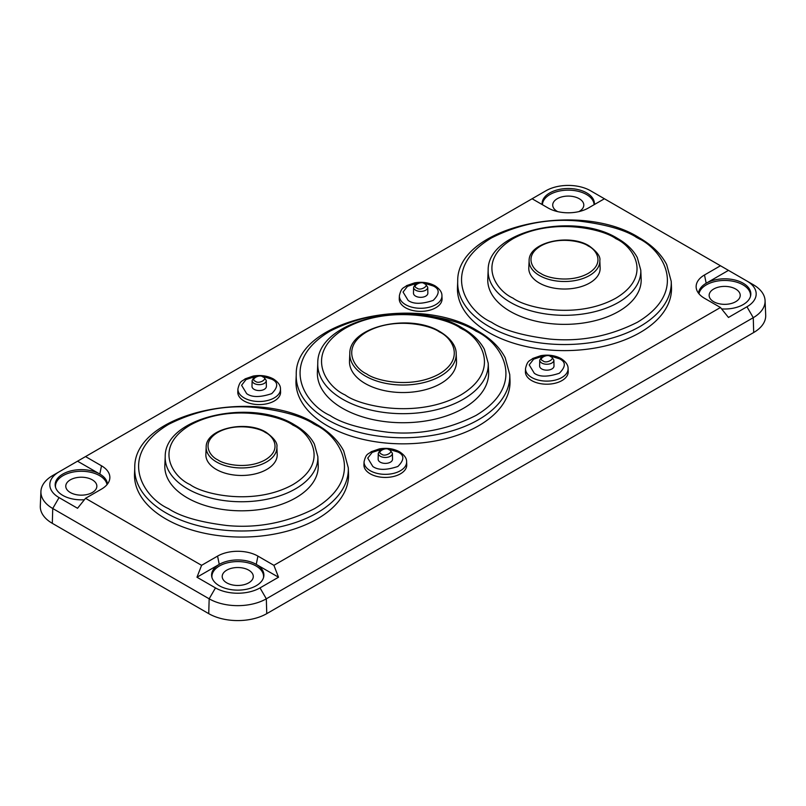 <?xml version="1.0" encoding="UTF-8"?>
<svg xmlns="http://www.w3.org/2000/svg" width="806" height="806" viewBox="0 0 806 806"><rect width="100%" height="100%" fill="white"/><g stroke="black" fill="none" stroke-linecap="round" stroke-linejoin="round"><path stroke-width="1.21" d="M441.93 295.691L442.061 298.704A21.409 12.362 180 0 1 429.094 310.37A21.409 12.362 180 0 1 405.519 307.751A21.409 12.362 180 0 1 399.262 298.704L399.383 295.691C401.448 287.027 403.463 288.437 406.617 285.626L414.727 282.825C422.273 281.606 429.024 282.584 434.968 285.777C439.723 288.951 442.051 292.256 441.93 295.691A21.278 12.281 180 0 1 429.044 307.288A21.278 12.281 180 0 1 405.609 304.688A21.278 12.281 180 0 1 399.383 295.691M406.617 461.747L406.738 464.76A21.409 12.362 180 0 1 393.771 476.427A21.409 12.362 180 0 1 370.206 473.807A21.409 12.362 180 0 1 363.939 464.76L364.07 461.747C366.125 453.083 368.14 454.493 371.294 451.682L379.404 448.882C386.951 447.662 393.701 448.64 399.645 451.834C404.4 455.007 406.728 458.312 406.617 461.747A21.278 12.281 180 0 1 393.721 473.344A21.278 12.281 180 0 1 370.297 470.744A21.278 12.281 180 0 1 364.07 461.747M568.079 368.523L568.21 371.536A21.409 12.362 180 0 1 555.243 383.203A21.409 12.362 180 0 1 531.668 380.583A21.409 12.362 180 0 1 525.411 371.536L525.532 368.523C527.598 359.859 529.613 361.269 532.766 358.458L540.876 355.658C548.423 354.439 555.173 355.416 561.117 358.61C565.872 361.783 568.2 365.088 568.079 368.523A21.278 12.281 180 0 1 555.193 380.12A21.278 12.281 180 0 1 531.759 377.52A21.278 12.281 180 0 1 525.532 368.523M280.468 388.915L280.589 391.928A21.409 12.362 180 0 1 267.622 403.594A21.409 12.362 180 0 1 244.057 400.975A21.409 12.362 180 0 1 237.79 391.928L237.921 388.915C239.976 380.251 241.991 381.671 245.145 378.85L253.255 376.049C260.801 374.83 267.552 375.808 273.496 379.001C278.251 382.175 280.579 385.48 280.468 388.915A21.278 12.281 180 0 1 267.572 400.511A21.278 12.281 180 0 1 244.147 397.912A21.278 12.281 180 0 1 237.921 388.915M671.227 281.365L671.479 287.289A107.037 61.8 180 0 1 606.656 345.613A107.037 61.8 180 0 1 488.779 332.515A107.037 61.8 180 0 1 457.465 287.289L457.717 281.365C456.256 226.808 578.98 199.535 639.239 237.76C652.074 245.185 661.212 254.102 666.653 264.499L671.227 281.365A106.785 61.649 180 0 1 606.555 339.548A106.785 61.649 180 0 1 488.96 326.48A106.785 61.649 180 0 1 457.717 281.365M348.283 467.812L348.535 473.737A107.037 61.8 180 0 1 317.221 518.963A107.037 61.8 180 0 1 199.344 532.061A107.037 61.8 180 0 1 134.521 473.737L134.773 467.812C133.312 413.266 256.036 385.983 316.305 424.208C329.14 431.633 338.268 440.55 343.709 450.947L348.283 467.812A106.785 61.649 180 0 1 317.04 512.928A106.785 61.649 180 0 1 166.016 512.928A106.785 61.649 180 0 1 134.773 467.812M509.755 374.589L510.007 380.513A107.037 61.8 180 0 1 445.184 438.837A107.037 61.8 180 0 1 327.307 425.739A107.037 61.8 180 0 1 295.993 380.513L296.245 374.589C294.784 320.042 417.508 292.759 477.777 330.984C490.612 338.409 499.74 347.326 505.181 357.723L509.755 374.589A106.785 61.649 180 0 1 445.083 432.772A106.785 61.649 180 0 1 327.488 419.704A106.785 61.649 180 0 1 296.245 374.589M542.156 204.553A26.155 15.102 180 0 1 549.763 192.926A26.155 15.102 180 0 1 579.02 189.843A26.155 15.102 180 0 1 594.354 204.553M594.093 204.714A25.842 14.921 0 0 0 577.862 191.213A25.842 14.921 0 0 0 549.984 194.508A25.842 14.921 0 0 0 542.418 204.714M720.463 265.758L604.409 198.76L588.44 207.968A28.542 16.483 180 0 1 548.07 207.968L532.101 198.76L85.537 456.579L101.506 465.797A28.542 16.483 180 0 1 109.344 480.567A28.542 16.483 180 0 1 101.506 489.101L85.537 498.32L201.591 565.328L217.56 556.11A28.542 16.483 180 0 1 257.93 556.11L273.899 565.328L720.463 307.499L704.494 298.28A28.542 16.483 180 0 1 696.656 289.757A28.542 16.483 180 0 1 704.494 274.977L720.463 265.758L728.463 270.373L706.187 283.238A26.155 15.102 180 0 1 736.18 280.347A26.155 15.102 180 0 1 750.628 295.792A26.155 15.102 180 0 1 743.172 304.587A26.155 15.102 180 0 1 721.592 308.91M750.446 296.517A25.842 14.921 0 0 0 735.475 281.818A25.842 14.921 0 0 0 706.409 284.82A25.842 14.921 0 0 0 698.983 293.807M273.899 565.328L278.513 577.227L256.237 564.371A26.155 15.102 180 0 1 263.693 576.925A26.155 15.102 180 0 1 246.223 589.327A26.155 15.102 180 0 1 219.252 585.72A26.155 15.102 180 0 1 211.797 576.925A26.155 15.102 180 0 1 219.252 564.371L196.976 577.227L201.591 565.328M257.93 556.11L256.237 564.371A26.155 15.102 0 0 0 219.252 564.371L217.56 556.11M263.512 577.64A25.842 14.921 0 0 0 256.016 565.953A25.842 14.921 0 0 0 226.949 562.951A25.842 14.921 0 0 0 211.978 577.64M84.408 499.73A26.155 15.102 180 0 1 55.372 486.612A26.155 15.102 180 0 1 62.828 474.059A26.155 15.102 180 0 1 99.813 474.059L77.537 461.193L85.537 456.579M107.45 484.084A26.155 15.102 0 0 0 99.813 474.059L101.506 465.797M107.017 484.628A25.842 14.921 0 0 0 89.94 472.125A25.842 14.921 0 0 0 63.049 475.641A25.842 14.921 0 0 0 55.554 487.328M427.724 287.279L427.855 293.132A7.194 4.151 180 0 1 425.749 296.124A7.194 4.151 180 0 1 417.871 297.011A7.194 4.151 180 0 1 413.468 293.132L413.599 287.279L415.402 284.075C419.231 282.11 422.515 281.969 425.286 283.662L427.724 287.279A7.063 4.08 180 0 1 425.659 290.22A7.063 4.08 180 0 1 415.664 290.22A7.063 4.08 180 0 1 413.599 287.279M392.401 453.335L392.532 459.188A7.194 4.151 180 0 1 390.426 462.181A7.194 4.151 180 0 1 382.548 463.067A7.194 4.151 180 0 1 378.145 459.188L378.276 453.335L380.079 450.131C383.908 448.166 387.202 448.025 389.963 449.718L392.401 453.335A7.063 4.08 180 0 1 390.336 456.277A7.063 4.08 180 0 1 380.341 456.277A7.063 4.08 180 0 1 378.276 453.335M553.873 360.111L554.004 365.964A7.194 4.151 180 0 1 551.898 368.957A7.194 4.151 180 0 1 544.02 369.843A7.194 4.151 180 0 1 539.617 365.964L539.748 360.111L541.551 356.907C545.38 354.942 548.664 354.801 551.435 356.494L553.873 360.111A7.063 4.08 180 0 1 551.808 363.053A7.063 4.08 180 0 1 541.813 363.053A7.063 4.08 180 0 1 539.748 360.111M266.252 380.503L266.383 386.356A7.194 4.151 180 0 1 264.277 389.348A7.194 4.151 180 0 1 256.399 390.235A7.194 4.151 180 0 1 251.996 386.356L252.127 380.503L253.93 377.299C257.759 375.334 261.053 375.193 263.814 376.886L266.252 380.503A7.063 4.08 180 0 1 264.187 383.444A7.063 4.08 180 0 1 254.192 383.444A7.063 4.08 180 0 1 252.127 380.503M640.78 270.151L641.163 278.987A76.711 44.29 180 0 1 618.716 311.398A76.711 44.29 180 0 1 534.237 320.778A76.711 44.29 180 0 1 487.781 278.987L488.164 270.151C487.408 230.486 574.658 211.363 617.708 238.536C626.786 243.775 633.315 250.112 637.284 257.527L640.78 270.151A76.338 44.068 180 0 1 618.444 302.401A76.338 44.068 180 0 1 510.49 302.401A76.338 44.068 180 0 1 488.164 270.151M317.836 456.599L318.219 465.435A76.711 44.29 180 0 1 271.763 507.226A76.711 44.29 180 0 1 187.284 497.846A76.711 44.29 180 0 1 164.837 465.435L165.22 456.599C164.464 416.934 251.714 397.811 294.764 424.984C303.842 430.233 310.37 436.56 314.34 443.975L317.836 456.599A76.338 44.068 180 0 1 271.612 498.189A76.338 44.068 180 0 1 187.556 488.849A76.338 44.068 180 0 1 165.22 456.599M488.224 363.244L488.607 372.08A85.638 49.438 180 0 1 436.741 418.737A85.638 49.438 180 0 1 342.449 408.259A85.638 49.438 180 0 1 317.393 372.08L317.776 363.244C316.808 319.216 414.455 297.716 462.543 328.123C472.669 333.976 479.943 341.019 484.356 349.26L488.224 363.244A85.255 49.216 180 0 1 436.6 409.7A85.255 49.216 180 0 1 342.711 399.262A85.255 49.216 180 0 1 317.776 363.244M557.651 211.625A15.546 8.977 180 0 1 557.268 211.404A15.546 8.977 180 0 1 552.715 204.835A15.546 8.977 180 0 1 562.487 196.724A15.546 8.977 180 0 1 579.242 198.719A15.546 8.977 180 0 1 583.796 204.835A15.546 8.977 180 0 1 578.859 211.625M713.693 301.716A15.546 8.977 180 0 1 709.149 295.147A15.546 8.977 180 0 1 718.912 287.037A15.546 8.977 180 0 1 735.666 289.022A15.546 8.977 180 0 1 740.22 295.147A15.546 8.977 180 0 1 730.8 303.62A15.546 8.977 180 0 1 713.693 301.716M226.758 582.849A15.546 8.977 180 0 1 222.204 576.28A15.546 8.977 180 0 1 231.977 568.17A15.546 8.977 180 0 1 248.732 570.154A15.546 8.977 180 0 1 253.286 576.28A15.546 8.977 180 0 1 243.865 584.743A15.546 8.977 180 0 1 226.758 582.849M70.334 492.537A15.546 8.977 180 0 1 65.78 485.968A15.546 8.977 180 0 1 75.552 477.857A15.546 8.977 180 0 1 92.307 479.842A15.546 8.977 180 0 1 96.851 485.968A15.546 8.977 180 0 1 87.441 494.431A15.546 8.977 180 0 1 70.334 492.537M599.825 260.58L600.138 267.914A35.676 20.603 180 0 1 578.527 287.359A35.676 20.603 180 0 1 539.244 282.987A35.676 20.603 180 0 1 528.796 267.914L529.119 260.58C528.766 242.163 569.167 233.297 589.105 245.88C597.115 251.774 600.692 256.671 599.825 260.58A35.363 20.422 180 0 1 578.406 279.853A35.363 20.422 180 0 1 539.466 275.531A35.363 20.422 180 0 1 529.119 260.58M276.881 447.038L277.204 454.362A35.676 20.603 180 0 1 255.593 473.807A35.676 20.603 180 0 1 216.3 469.435A35.676 20.603 180 0 1 205.862 454.362L206.175 447.038C205.822 428.611 246.223 419.745 266.171 432.328C274.171 438.222 277.748 443.119 276.881 447.038A35.363 20.422 180 0 1 255.462 466.301A35.363 20.422 180 0 1 216.522 461.979A35.363 20.422 180 0 1 206.175 447.038M456.186 353.552L456.508 360.887A53.518 30.9 180 0 1 424.087 390.044A53.518 30.9 180 0 1 365.158 383.495A53.518 30.9 180 0 1 349.492 360.887L349.814 353.552C349.058 326.39 410.224 312.768 440.257 331.83C453.929 340.223 456.297 349.149 456.186 353.552A53.206 30.719 180 0 1 423.966 382.548A53.206 30.719 180 0 1 365.38 376.029A53.206 30.719 180 0 1 349.814 353.552M532.101 198.76L545.984 190.74A31.505 18.185 0 0 1 590.526 190.74L604.409 198.76M728.463 270.373L753.257 284.689A40.411 23.334 0 0 1 765.075 300.608L765.7 315.176A41.035 23.686 0 0 1 753.691 332.515L753.257 317.685A40.411 23.334 0 0 0 765.075 300.608M704.494 274.977L706.187 283.238A26.155 15.102 0 0 0 698.55 293.263M746.95 281.052L753.257 284.689L746.95 281.052A31.505 18.185 180 0 1 746.95 306.774L728.463 317.453L720.463 307.499M278.513 577.227L260.016 587.906A31.505 18.185 180 0 1 215.474 587.906L196.976 577.227M85.537 498.32L77.537 508.274L59.05 497.594A31.505 18.185 180 0 1 59.05 471.873L52.743 475.51A40.411 23.334 0 0 0 40.925 491.428A40.411 23.334 0 0 0 52.743 508.505L209.167 598.818A40.411 23.334 0 0 0 266.323 598.818L753.257 317.685L746.95 306.774M59.05 471.873L77.537 461.193M40.925 491.428L40.3 505.997A41.035 23.686 0 0 0 52.309 523.336L208.734 613.648A41.035 23.686 0 0 0 266.756 613.648L753.691 332.515M424.278 283.178L433.185 285.959C439.824 288.961 439.824 293.787 433.185 300.416C421.699 304.245 413.347 304.245 408.138 300.416L403.06 292.054L407.493 286.342L417.045 283.178M388.955 449.234L397.862 452.015C404.501 455.017 404.501 459.843 397.862 466.473C386.376 470.301 378.024 470.301 372.815 466.473L367.738 458.11L372.171 452.398L381.722 449.234M550.427 356.01L559.334 358.781C565.973 361.793 565.973 366.619 559.334 373.249C547.848 377.077 539.496 377.077 534.287 373.249L529.21 364.886L533.643 359.174L543.194 356.01M262.806 376.402L271.713 379.183C278.352 382.185 278.352 387.011 271.713 393.64C260.227 397.469 251.875 397.469 246.666 393.64L241.588 385.278L246.021 379.566L255.573 376.402M635.964 237.095A106.785 61.649 180 0 1 639.984 239.291M491.479 322.219C467.198 311.579 438.454 269.698 491.479 237.931C519.487 223.786 548.685 218.174 579.071 221.076C606.283 224.431 625.748 230.053 637.455 237.931C661.746 248.57 690.49 290.452 637.455 322.219C609.457 336.364 580.26 341.976 549.873 339.074C522.661 335.719 503.196 330.097 491.479 322.219M168.545 508.667C144.254 498.027 115.51 456.146 168.545 424.389C196.543 410.234 225.74 404.622 256.127 407.534C283.339 410.879 302.804 416.5 314.521 424.389C338.802 435.018 367.546 476.9 314.521 508.667C286.513 522.812 257.316 528.434 226.929 525.522C199.717 522.167 180.252 516.555 168.545 508.667M313.03 423.543A106.785 61.649 180 0 1 317.04 425.739M330.007 415.443C305.726 404.803 276.982 362.922 330.007 331.165C358.015 317.01 387.212 311.398 417.599 314.3C444.811 317.655 464.276 323.277 475.993 331.165C500.274 341.794 529.018 383.676 475.993 415.443C447.985 429.588 418.788 435.21 388.401 432.298C361.189 428.943 341.724 423.331 330.007 415.443M416.924 288.054C411.161 286.261 421.286 280.417 424.399 283.742C430.152 285.536 420.037 291.389 416.924 288.054M381.601 454.11C375.848 452.317 385.963 446.474 389.076 449.798C394.839 451.592 384.714 457.435 381.601 454.11M543.073 360.887C537.31 359.093 547.435 353.25 550.548 356.574C556.301 358.368 546.186 364.211 543.073 360.887M255.452 381.278C249.699 379.485 259.814 373.641 262.927 376.966C268.69 378.76 258.565 384.613 255.452 381.278M513.019 298.129C495.892 290.634 475.631 261.104 513.019 238.717C551.798 217.136 602.938 228.833 615.925 238.717C633.042 246.213 653.313 275.733 615.925 298.129C577.136 319.71 525.996 308.013 513.019 298.129M190.075 484.577C172.958 477.081 152.687 447.562 190.075 425.165C228.864 403.584 280.004 415.281 292.981 425.165C310.109 432.661 330.369 462.181 292.981 484.577C254.202 506.158 203.062 494.461 190.075 484.577M459.823 327.77A85.255 49.216 180 0 1 463.289 329.654M345.24 395C326.017 386.578 303.268 353.441 345.24 328.294C388.774 304.074 446.192 317.201 460.76 328.294C479.983 336.717 502.732 369.853 460.76 395C417.226 419.221 359.808 406.093 345.24 395M587.937 245.81A35.363 20.422 180 0 1 589.478 246.646M540.725 273.395C532.826 269.929 523.467 256.308 540.725 245.971C558.629 236.007 582.224 241.407 588.219 245.971C596.118 249.427 605.467 263.058 588.219 273.395C570.316 283.349 546.72 277.959 540.725 273.395M264.993 432.258A35.363 20.422 180 0 1 266.534 433.094M217.781 459.843C209.882 456.377 200.533 442.756 217.781 432.419C235.684 422.465 259.28 427.855 265.275 432.419C273.174 435.885 282.533 449.506 265.275 459.843C247.371 469.807 223.776 464.407 217.781 459.843M366.639 373.903C354.539 368.604 340.223 347.739 366.639 331.911C394.043 316.657 430.182 324.929 439.361 331.911C451.461 337.21 465.777 358.076 439.361 373.903C411.957 389.157 375.818 380.885 366.639 373.903M260.016 587.906L266.323 598.818L266.756 613.648M208.734 613.648L209.167 598.818L215.474 587.906M59.05 497.594L52.743 508.505L52.309 523.336"/></g></svg>
